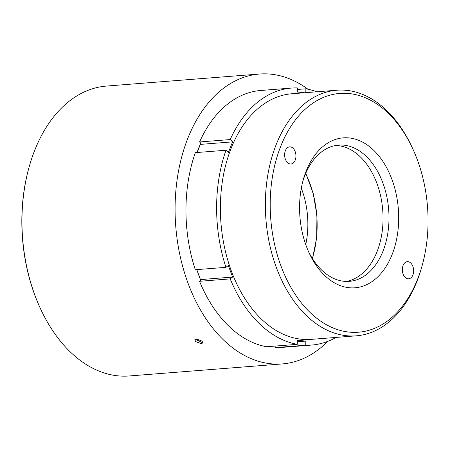 <?xml version="1.0" encoding="UTF-8"?>
<svg xmlns="http://www.w3.org/2000/svg" width="450" height="450" viewBox="0 0 450 450"><rect width="100%" height="100%" fill="white"/><g stroke="black" fill="none" stroke-linecap="round" stroke-linejoin="round"><path stroke-width="0.67" d="M293.119 148.297A8.595 5.642 85.5 0 0 289.609 146.852A8.595 5.642 85.5 0 0 284.738 153.129A8.595 5.642 85.5 0 0 287.449 162.54A8.595 5.642 85.5 0 0 290.959 163.986A8.595 5.642 85.5 0 0 295.83 157.708A8.595 5.642 85.5 0 0 293.119 148.297M410.811 263.109A8.595 5.642 85.5 0 0 407.306 261.664A8.595 5.642 85.5 0 0 402.429 267.941A8.595 5.642 85.5 0 0 405.146 277.346A8.595 5.642 85.5 0 0 408.651 278.798A8.595 5.642 85.5 0 0 413.527 272.514A8.595 5.642 85.5 0 0 410.811 263.109M309.645 312.047A119.751 78.609 85.5 0 0 421.954 266.276A119.751 78.609 85.5 0 0 412.701 148.641A119.751 78.609 85.5 0 0 388.62 113.597A119.751 78.609 85.5 0 0 280.789 146.154A119.751 78.609 85.5 0 0 309.645 312.047M421.954 266.276L421.459 268.014A123.188 80.865 -94.5 0 1 356.209 335.835A123.188 80.865 -94.5 0 1 305.927 315.101A123.188 80.865 -94.5 0 1 267.007 180.225A123.188 80.865 -94.5 0 1 336.887 90.219A123.188 80.865 -94.5 0 1 387.169 110.953A123.188 80.865 -94.5 0 1 411.941 146.998L412.701 148.641M324.332 275.136A75.206 49.371 -94.5 0 1 309.212 253.131A75.206 49.371 -94.5 0 1 303.396 179.252A75.206 49.371 -94.5 0 1 373.928 150.508A75.206 49.371 -94.5 0 1 392.051 254.689A75.206 49.371 -94.5 0 1 324.332 275.136M308.447 251.438A68.332 44.854 85.5 0 0 321.429 269.848A68.332 44.854 85.5 0 0 349.318 281.351A68.332 44.854 85.5 0 0 388.08 231.424A68.332 44.854 85.5 0 0 366.491 156.611A68.332 44.854 85.5 0 0 338.603 145.108A68.332 44.854 85.5 0 0 302.906 181.046M335.644 145.496A68.332 44.854 -94.5 0 1 360.546 157.078A68.332 44.854 -94.5 0 1 382.41 229.697A68.332 44.854 -94.5 0 1 346.337 281.436M356.209 335.835L311.231 339.373A123.188 80.865 -94.5 0 1 260.949 318.639A123.188 80.865 -94.5 0 1 222.03 183.763A123.188 80.865 -94.5 0 1 291.909 93.758L336.887 90.219M305.843 92.661L305.843 88.791A128.891 84.611 -94.5 0 1 316.727 91.806M305.843 88.791L297.349 89.46M305.747 244.609A68.299 44.831 85.5 0 0 301.309 188.213M307.929 89.201A145.389 95.445 85.5 0 0 259.509 74.031L106.38 86.079A145.389 95.445 85.5 0 0 29.368 166.123A145.389 95.445 85.5 0 0 40.601 308.953A145.389 95.445 85.5 0 0 69.84 351.495A145.389 95.445 85.5 0 0 129.184 375.969L282.313 363.921A145.389 95.445 85.5 0 0 327.769 341.364M259.509 74.031A145.389 95.445 85.5 0 0 177.036 180.264A145.389 95.445 85.5 0 0 222.969 339.446A145.389 95.445 85.5 0 0 282.313 363.921M201.302 343.688L202.832 342.906L202.061 341.094L196.397 338.901L194.85 339.733L195.598 341.601L201.302 343.688M195.356 339.182L201.814 342.394L202.809 342.152M336.049 337.421A128.891 84.611 -94.5 0 1 311.676 345.06A128.891 84.611 -94.5 0 1 305.792 345.212L305.792 341.094L297.293 340.217L297.293 344.34A128.891 84.611 -94.5 0 1 230.197 278.887L232.56 277.071L228.313 265.517L225.951 267.334A128.891 84.611 -94.5 0 1 225.979 150.238L228.336 152.539L232.588 141.862L230.226 139.556L199.569 141.969L200.807 143.179A126.726 83.188 85.5 0 0 197.038 152.516M232.56 277.071L200.469 279.596L196.808 269.623A126.726 83.188 85.5 0 0 200.779 280.344L199.541 281.295A128.891 84.611 -94.5 0 0 266.636 346.748L297.293 344.34M199.569 141.969A128.891 84.611 -94.5 0 1 260.803 90.478L291.459 88.071A128.891 84.611 -94.5 0 1 297.349 87.919L297.349 92.036L304.464 92.767M311.676 345.06L281.019 347.473A128.891 84.611 -94.5 0 1 275.136 347.625L275.136 346.084M225.951 267.334L195.294 269.741A128.891 84.611 -94.5 0 1 195.322 152.651L225.979 150.238M200.34 144.231L197.274 152.499M40.601 308.953L40.297 308.295A144.017 94.539 -94.5 0 1 29.171 166.815L29.368 166.123M232.588 141.862L200.503 144.382M305.792 341.094L297.293 341.764M230.197 278.887L199.541 281.295M305.792 345.212L275.136 347.625M230.226 139.556A128.891 84.611 -94.5 0 1 291.459 88.071M312.339 258.452A82.389 54.084 85.5 0 0 305.657 173.514M312.486 258.677L316.688 237.673L316.935 215.353L313.2 193.348L305.764 173.261"/></g></svg>
